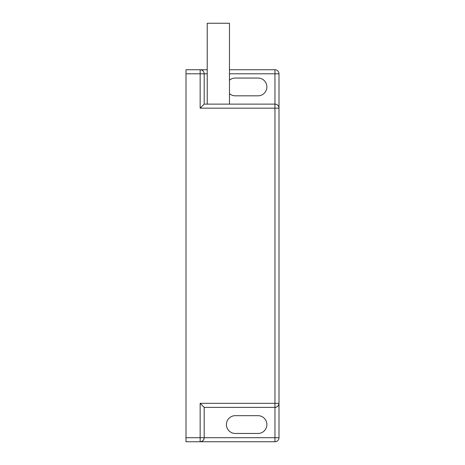 <?xml version="1.0" encoding="UTF-8"?>
<svg xmlns="http://www.w3.org/2000/svg" width="465" height="465" viewBox="0 0 465 465"><rect width="100%" height="100%" fill="white"/><g stroke="black" fill="none" stroke-linecap="round" stroke-linejoin="round"><path stroke-width="0.7" d="M264.847 407.381L252.716 407.381M207.227 104.119L207.227 23.25L229.466 23.25L229.466 104.119M200.153 403.335L274.955 403.335L274.955 407.381L204.193 407.381L204.193 437.704L274.955 437.704L274.955 407.381C277.396 407.125 278.744 405.776 279 403.335L279 437.704A4.046 4.046 0 0 1 274.955 441.75L186 441.75L186 437.704L200.153 437.704L200.153 403.335L204.193 407.381M207.227 73.796L204.193 73.796L204.193 104.119L274.955 104.119L274.955 73.796L229.466 73.796M229.466 69.75L274.955 69.75L274.955 73.796L279 73.796L279 403.335L274.955 403.335L274.955 108.165L200.153 108.165L200.153 73.796L186 73.796L186 69.75L207.227 69.75M186 73.796L186 437.704M266.869 424.603L266.869 424.528A8.852 8.852 0 0 0 258.017 415.669L235.29 415.669A8.852 8.852 0 0 0 226.438 424.528L226.438 424.603A8.852 8.852 0 0 0 235.29 433.461L258.017 433.461A8.852 8.852 0 0 0 266.869 424.603M229.466 93.645A8.852 8.852 0 0 0 235.29 95.831L258.017 95.831A8.852 8.852 0 0 0 266.869 86.972L266.869 86.897A8.852 8.852 0 0 0 258.017 78.039L235.29 78.039A8.852 8.852 0 0 0 229.466 80.224M200.153 441.75C202.589 441.494 203.937 440.146 204.193 437.704A4.046 4.046 0 0 1 200.153 441.75A4.046 4.046 0 0 0 204.193 437.704L200.153 437.704L200.153 441.75M274.955 407.381A4.046 4.046 0 0 0 279 403.335A4.046 4.046 0 0 1 274.955 407.381M279 73.796A4.046 4.046 0 0 0 274.955 69.75A4.046 4.046 0 0 1 279 73.796M279 108.165A4.046 4.046 0 0 0 274.955 104.119A4.046 4.046 0 0 1 279 108.165L274.955 108.165L274.955 104.119M200.153 108.165L204.193 104.119M204.193 73.796A4.046 4.046 0 0 0 200.153 69.75A4.046 4.046 0 0 1 204.193 73.796L200.153 73.796L200.153 69.75M274.955 441.75A4.046 4.046 0 0 0 279 437.704L274.955 437.704L274.955 441.75"/></g></svg>
